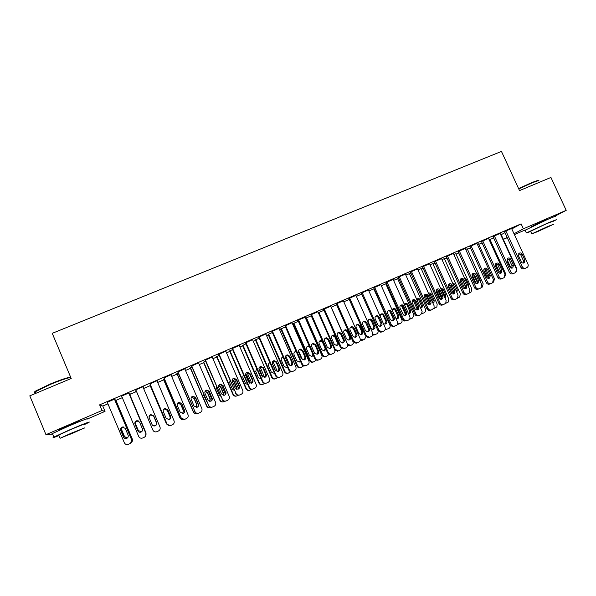 <?xml version="1.0" encoding="UTF-8"?>
<svg xmlns="http://www.w3.org/2000/svg" width="596" height="596" viewBox="0 0 596 596"><rect width="100%" height="100%" fill="white"/><g stroke="black" fill="none" stroke-linecap="round" stroke-linejoin="round"><path stroke-width="0.89" d="M59.466 430.163C58.013 430.67 57.745 430.662 58.661 430.148L68.391 425.671C77.569 421.782 81.518 420.292 80.237 421.201L79.596 421.543M531.446 226.286L531.61 226.644L544.155 220.438L547.843 219.283M511.8 228.931L521.113 223.858L99.621 404.84L102.788 406.047L107.928 403.835M115.959 400.385L122.284 397.666M129.727 394.463L136.529 391.535M143.614 388.488L150.185 385.664M157.687 382.438L163.699 379.853M171.663 376.426L177.116 374.079M185.527 370.466L190.437 368.35M199.287 364.543L203.653 362.666M212.943 358.673L216.773 357.026M226.495 352.847L229.803 351.424M239.95 347.058L242.736 345.859M253.3 341.314L255.58 340.338M266.546 335.615L268.327 334.855M279.703 329.96L280.984 329.409M292.755 324.343L293.552 324M374.005 289.403L374.377 289.239M385.97 284.255L386.685 283.949M397.852 279.144L398.91 278.69M409.646 274.071L411.054 273.467M421.365 269.034L423.1 268.282M433.001 264.028L435.073 263.141M444.556 259.059L446.955 258.031M456.029 254.12L458.749 252.95M467.428 249.217L470.467 247.914M478.752 244.353L482.104 242.907M490.001 239.51L493.659 237.938M501.169 234.712L503.411 239.361L507.144 237.394M102.788 406.047L105.03 411.382L87.165 419.092M525.024 230.034L514.408 234.615M507.278 237.692L503.411 239.361M51.941 434.134L45.959 434.678L29.8 395.848L71.207 378.497L52.239 333.328L501.459 151.421L519.526 190.608L550.935 177.452L566.2 210.351L553.11 217.138M129.555 394.06L130.151 393.636L129.228 394.038M128.796 393.017L121.621 396.094M157.582 380.471L149.946 383.928M157.642 380.62L157.031 380.889M176.945 373.685L178.204 372.977M185.289 368.566L177.779 371.971M185.356 368.715L184.872 368.924M203.482 362.271L205.613 361.198M212.586 356.848L205.188 360.2M229.631 351.029L232.611 349.591M239.473 345.293L232.187 348.6M255.408 339.951L259.208 338.155M265.965 333.916L258.783 337.172M280.813 329.022L285.41 326.891M292.062 322.712L284.985 325.915M305.517 318.331L305.837 318.108L322.056 355.074C322.764 356.401 323.829 356.922 325.267 356.661L325.662 356.527M311.231 315.791L305.837 318.108M317.921 311.745L310.807 314.83M336.673 304.854L331.123 307.238M343.363 300.801L336.248 303.893M372.865 334.267L374.497 334.721L376.598 333.969C377.998 333.171 378.43 331.972 377.894 330.393L361.735 294.074L356.386 296.376M368.432 290.014L361.325 293.12M385.783 283.838L381.284 285.67M393.151 279.39L386.044 282.504M409.459 273.646L405.824 275.121M417.513 268.915L410.406 272.037M432.808 263.603L430.014 264.721M441.532 258.59L434.432 261.719M455.836 253.695L453.861 254.47M465.215 248.405L458.115 251.542M478.558 243.92L477.381 244.36M488.564 238.37L481.464 241.514M500.968 234.28L500.565 234.392M511.592 228.477L504.492 231.62M501.266 234.668L504.968 232.649M500.118 233.409L493.019 236.552M489.8 239.085L489.011 239.361M476.927 243.369L469.827 246.513M467.234 248.793L465.662 249.396M453.414 253.479L446.315 256.615M444.363 258.634L441.979 259.58M429.567 263.73L422.46 266.859M421.171 268.61L417.96 269.906M405.377 274.13L398.27 277.252M397.659 278.727L393.598 280.381M380.837 284.679L373.729 287.793M374.146 288.74L368.879 291.004M355.946 295.385L348.831 298.492M349.256 299.445L343.803 301.785M330.691 306.255L323.576 309.339M324 310.3L318.353 312.729M305.063 317.288L297.888 320.208L314.703 358.509L315.358 358.241C316.111 359.634 317.236 360.178 318.756 359.872L320.402 359.165C321.892 358.315 322.369 357.049 321.818 355.38L305.003 317.154M297.94 320.35L297.3 320.633L297.888 320.208M293.381 323.621L292.755 323.889L293.306 323.494L309.6 360.587C310.322 361.936 311.417 362.457 312.878 362.159L313.22 362.04M298.365 321.319L293.306 323.494M279.062 328.292L271.932 331.525M268.155 334.468L272.357 332.501M252.771 339.586L245.53 342.864M242.572 345.471L245.962 343.847M226.085 351.051L218.739 354.382M216.609 356.632L219.164 355.372M198.99 362.688L191.532 366.063M199.057 362.83L198.632 363.016M190.266 367.955L191.964 367.061M171.492 374.497L163.915 377.931M171.551 374.646L171 374.884M163.535 379.451L164.347 378.937M143.561 386.491L135.091 390.134M143.629 386.64L142.951 386.938M135.866 389.978L135.165 390.276M143.845 387.75L143.383 387.951M143.904 387.892L143.442 388.093M136.357 391.132L135.717 391.408M136.298 390.991L135.65 391.274M114.559 399.134L107.265 402.263M115.788 399.983L114.991 400.154M45.959 434.678L102.013 410.51L105.03 411.382M99.621 404.84L102.013 410.51M521.113 223.858L523.392 228.812L566.2 210.351M514.013 233.759L523.392 228.812M511.569 228.424L527.959 264.147C528.488 265.555 528.19 266.673 527.065 267.492L525.672 268.133C524.212 268.602 523.072 268.111 522.245 266.673L505.84 230.883M504.469 231.568L520.837 267.276L522.245 266.673M524.897 260.154L524.249 262.784C523.02 263.387 522.014 263.045 521.239 261.771L518.52 255.84L519.034 253.315C520.293 252.592 521.336 252.898 522.178 254.239L524.897 260.154L523.482 260.78L523.191 263.097M518.781 253.561L520.77 254.887L523.482 260.78M525.672 268.133L524.249 268.729C522.796 269.198 521.664 268.714 520.837 267.276M500.945 234.228L516.829 268.908L516.367 271.843M507.911 258.649L507.658 260.854L510.295 266.606L511.957 267.88M500.089 233.349L516.516 269.213L515.637 272.558L514.199 273.221C512.731 273.691 511.584 273.206 510.757 271.761L494.322 235.83M492.996 236.493L509.386 272.342L510.757 271.761M513.439 265.213L512.813 267.827C511.562 268.461 510.541 268.125 509.751 266.837L507.032 260.884L507.509 258.381C508.783 257.606 509.848 257.897 510.712 259.267L513.439 265.213L512.061 265.816L511.74 268.163M507.315 258.575L509.349 259.901L512.061 265.816M514.199 273.221L512.813 273.802C511.353 274.272 510.213 273.78 509.386 272.342M488.534 238.318L504.983 274.316L504.127 277.654L502.644 278.347C501.169 278.816 500.022 278.332 499.187 276.879L482.73 240.806M481.441 241.455L497.861 277.445L499.187 276.879M501.899 270.301L501.303 272.901C500.037 273.579 499.001 273.251 498.189 271.932L495.462 265.958L495.894 263.492C497.183 262.657 498.271 262.933 499.172 264.333L501.899 270.301L500.558 270.889L500.215 273.266M495.768 263.618L497.846 264.944L500.558 270.889M502.644 278.347L501.303 278.906C499.835 279.375 498.688 278.891 497.861 277.445M489.778 239.033L505.684 273.84L504.663 277.185M496.58 263.752L496.475 265.764L499.113 271.538L500.558 272.767M487.327 278.019L483.617 269.869M478.528 243.861L494.464 278.809L493.622 282.05L493.041 282.34M491.663 275.71L488.355 268.438M485.196 268.923L485.218 270.703L487.856 276.499L489.07 277.661M518.595 188.589L530.216 183.285C535.826 180.968 538.59 180.104 538.516 180.7M538.933 181.057C539.544 180.156 536.75 180.983 530.552 183.538L518.743 188.917M552.209 221.816L556.351 219.73L548.625 222.636L526.365 232.947L530.693 231.494M554.973 216.743C556.582 215.745 553.997 216.691 547.217 219.596L525.106 230.212M530.596 231.285L546.539 223.701L552.112 221.608M547.828 226.487L531.788 233.87L537.398 231.717L553.386 224.357L547.828 226.487M539.216 230.808L549.519 226.063L539.216 230.808M35.186 392.272C34.106 392.339 34.352 391.87 35.916 390.864L50.317 383.98C62.416 379.071 68.994 376.955 70.06 377.64M70.373 378.259C72.883 376.188 62.319 379.384 50.444 384.383L35.022 391.877C33.883 392.712 34.017 393.025 35.41 392.809M83.723 424.911L88.402 422.638C92.589 420.441 82.136 424.449 69.486 429.932L53.856 437.084C51.852 438.202 53.558 437.695 58.959 435.557M86.964 419.212C91.128 416.969 80.654 420.91 68.004 426.386L52.388 433.568C51.181 434.238 51.234 434.365 52.552 433.955M58.848 435.296C57.909 435.602 57.872 435.52 58.743 435.043L69.985 429.902C80.572 425.388 85.116 423.637 83.619 424.643M71.341 433.15L60.092 438.276L84.945 427.809L71.341 433.15M73.353 432.949L80.557 429.664L71.788 433.106L64.547 436.406L73.353 432.949M476.904 243.31L493.376 279.457L492.557 282.78L491.015 283.502C489.532 283.979 488.37 283.495 487.535 282.035L471.056 245.828M469.804 246.453L486.247 282.586L487.535 282.035M490.277 275.419L489.726 278.004C488.444 278.727 487.379 278.421 486.537 277.073L483.81 271.076L484.175 268.662C485.487 267.738 486.604 267.991 487.543 269.429L490.277 275.419L488.981 275.993L488.608 278.406M484.146 268.699L486.262 270.033L488.981 275.993M490.918 283.547L489.711 284.046C488.228 284.523 487.074 284.039 486.247 282.586M465.185 248.346L481.68 284.627L480.92 287.92L479.296 288.702C477.806 289.179 476.636 288.688 475.802 287.227L459.293 250.879M458.086 251.482L474.558 287.764L475.802 287.227M478.573 280.582L478.081 283.115C476.778 283.92 475.69 283.629 474.811 282.243L472.077 276.224L472.367 273.892C473.686 272.849 474.841 273.08 475.839 274.57L478.573 280.582L477.314 281.141L476.912 283.584M472.434 273.817L474.595 275.151L477.314 281.141M479.199 288.74L478.037 289.224C476.547 289.701 475.385 289.216 474.558 287.764M476.197 283.487L472.054 274.376M467.212 248.733L483.162 283.808L482.365 287.034L481.337 287.525M480.257 281.491L480.16 279.897L477.515 274.085L476.375 272.953M473.76 274.167L473.88 275.68L477.478 282.541M464.902 288.792L460.514 279.114M455.813 253.635L471.786 288.844L471.041 292.04L469.551 292.755M468.62 287.004L468.769 284.918L466.124 279.084L464.448 277.796M462.272 279.524L465.774 287.376M453.385 253.412L469.909 289.842L469.223 293.076L467.502 293.932C465.998 294.417 464.828 293.925 463.986 292.457L447.454 255.96M446.285 256.548L462.779 292.971L463.986 292.457M466.787 285.782L466.377 288.24C465.059 289.149 463.934 288.889 462.995 287.451L460.261 281.409L460.447 279.211C461.766 278.004 462.965 278.183 464.053 279.74L466.787 285.782L465.573 286.318L465.141 288.792M460.641 278.973L462.846 280.306L465.573 286.318M467.391 293.977L466.281 294.439C464.776 294.923 463.613 294.431 462.779 292.971M448.185 285.313L451.977 293.709M453.474 294.014L449.012 284.15M444.333 258.567L460.335 293.91L459.665 297.054L457.713 297.985M456.365 291.362L452.99 283.905M456.908 292.36L457.311 289.969L454.659 284.113L452.498 282.817M450.792 285.104L453.914 292.07M441.502 258.515L458.048 295.087L457.497 298.216L455.62 299.199C454.1 299.691 452.923 299.199 452.088 297.724L435.527 261.085M434.395 261.651L450.919 298.224L452.088 297.724M454.919 291.012L454.636 293.344C453.303 294.424 452.126 294.208 451.105 292.696L448.356 286.624L448.408 284.642C449.704 283.189 450.956 283.294 452.178 284.955L454.919 291.012L453.742 291.533L453.288 294.037M448.773 284.165L451.016 285.491L453.742 291.533M455.508 299.244L454.435 299.691C452.93 300.175 451.753 299.684 450.919 298.224M436.428 289.894L440.653 299.274M441.919 299.177L437.524 289.425M432.778 263.536L448.795 299.013L448.259 302.053L445.845 303.178M444.705 297.27L444.661 295.549L442.016 289.693L440.749 288.509M444.929 297.776L445.488 297.322L445.763 295.065L443.111 289.179L440.511 287.98M429.53 263.655L446.106 300.377L445.763 303.282L443.655 304.511C442.128 305.003 440.943 304.511 440.101 303.029L423.518 266.241M422.43 266.785L438.976 303.506L440.101 303.029M442.962 296.286L442.865 298.358C441.547 299.743 440.302 299.617 439.118 297.978L436.376 291.884L436.265 290.282C437.457 288.434 438.775 288.412 440.22 290.2L442.962 296.286L441.83 296.786L441.345 299.326M436.816 289.395L439.096 290.721L441.83 296.786M443.536 304.556L442.515 304.981C440.995 305.465 439.818 304.981 438.976 303.506M424.695 294.737L429.157 304.653M430.252 304.288L426.006 294.856M421.141 268.535L437.188 304.154L436.853 306.977L433.91 308.37M432.815 302.895L433.076 300.66L430.431 294.774L428.576 293.47M432.897 303.073L434.044 302.202L434.141 300.183L431.482 294.282C430.737 293.031 429.731 292.696 428.479 293.269M417.483 268.833L434.074 305.696L434.082 308.05L431.601 309.853C430.059 310.352 428.874 309.853 428.032 308.37L411.419 271.441M410.376 271.962L426.952 308.832L428.032 308.37M430.923 301.591L431.057 303.111C429.895 305.063 428.554 305.122 427.056 303.297L424.099 296.234C424.978 293.783 426.341 293.53 428.174 295.482L430.923 301.591L429.835 302.075L429.969 303.587L429.314 304.645M424.769 294.662L427.094 295.988L429.835 302.075M431.474 309.905L430.506 310.3C428.971 310.799 427.786 310.307 426.952 308.832M413.028 299.937L417.513 309.935M418.459 309.346L414.525 300.593M409.422 273.571L425.492 309.324L425.499 311.611L424.255 312.84L421.893 313.563M420.888 308.303L421.543 307.268L421.417 305.8L418.764 299.9L416.485 298.611M422.959 313.407L421.663 313.921M420.731 308.318L422.564 306.821L422.437 305.346L419.778 299.423C418.846 297.993 417.722 297.754 416.403 298.685M405.34 274.048L421.961 311.06L422.199 311.939L420.679 314.695L419.457 315.239C417.997 315.724 416.827 315.291 415.956 313.921L399.238 276.671M398.232 277.17L414.831 314.189L415.874 313.757M418.802 306.94L418.943 307.365C418.429 310.263 417.081 310.695 414.898 308.661L412.141 302.507C412.268 299.319 413.572 298.752 416.045 300.809L418.802 306.94L417.751 307.402L417.2 310.002M412.641 299.967L415.01 301.293L417.751 307.402M419.331 315.291L418.407 315.664C416.954 316.156 415.785 315.716 414.913 314.36L414.831 314.189M401.153 304.899L405.548 314.718M402.769 305.919L402.293 304.869M397.629 278.645L413.721 314.539L413.952 315.388L412.469 318.07L409.787 318.756M409.117 313.511L409.81 311.388L407.016 305.055L404.691 303.766M411.158 318.644L409.556 319.195M408.431 313.489C410.115 313.533 410.905 312.691 410.793 310.956L407.984 304.593C406.822 302.991 405.593 302.88 404.289 304.258M393.114 279.3L409.757 316.461C410.309 318.085 409.877 319.3 408.461 320.112L405.042 320.626L403.626 319.173L386.968 281.945M386.007 282.422L402.635 319.59L403.626 319.173M406.584 312.326C406.882 314.852 405.839 315.746 403.455 315.016L399.901 307.894C399.767 305.04 400.952 304.273 403.462 305.584L406.584 312.326L405.585 312.766L405.004 315.403M400.423 305.308L402.471 306.061L405.585 312.766M407.09 320.715L404.051 321.035L402.635 319.59M389.337 310.203L389.657 310.911M389.687 310.985L393.494 319.516M385.746 283.756L401.86 319.784C402.389 321.356 401.972 322.54 400.594 323.33L397.592 323.948M397.264 318.756L397.845 316.193L395.185 310.248L392.824 308.966M399.268 323.911L397.368 324.455M395.96 318.532C398.188 318.994 399.126 318.07 398.784 315.776L395.759 309.242C394.209 308.058 393.01 308.318 392.168 310.032M380.799 284.59L397.465 321.9C398.016 323.531 397.577 324.753 396.154 325.572L393.583 326.332L391.289 324.634L374.608 287.25M373.685 287.704L390.343 325.029L391.289 324.634M394.284 317.75C394.708 319.836 393.889 320.849 391.825 320.79L390.328 319.493L387.564 313.302C387.229 310.896 388.22 309.957 390.544 310.486L391.52 311.566L394.284 317.75L393.33 318.175L392.712 320.834M388.115 310.695L389.605 310.941L390.574 312.013L393.33 318.175M394.768 326.183L392.63 326.72L390.343 325.029M373.781 288.896L389.918 325.066C390.454 326.645 390.022 327.837 388.637 328.634L385.105 329.715M385.321 324.038L385.94 321.445L383.273 315.47L382.327 314.427L380.866 314.196M386.536 329.528L385.247 329.737M383.153 323.039L384.442 323.993C386.446 324.053 387.244 323.069 386.834 321.043L383.213 314.003C381.157 313.451 380.151 314.248 380.203 316.416M385.292 329.126L386.141 329.365M368.395 289.924L385.09 327.375C385.642 329.014 385.195 330.244 383.757 331.071L381.589 331.845L378.862 330.132L362.159 292.599M361.28 293.023L377.961 330.512L378.862 330.132M381.894 323.211C382.349 325.073 381.656 326.109 379.823 326.34L377.909 324.969L375.145 318.756C374.728 316.625 375.577 315.619 377.678 315.724L379.13 317.005L381.894 323.211L380.986 323.613L380.33 326.31M375.718 316.111L376.784 316.156L378.229 317.43L380.986 323.613M381.596 331.994L380.68 332.21L377.961 330.512M373.297 329.357L373.945 326.735L371.278 320.737L369.878 319.501L368.827 319.463M374.534 334.855L372.738 334.959M374.802 326.355L372.12 320.335L370.719 319.091C368.678 318.994 367.859 319.97 368.254 322.034L370.928 328.061L372.783 329.379C374.564 329.163 375.242 328.15 374.802 326.355L373.945 326.735M355.901 295.288L372.619 332.896C373.171 334.542 372.716 335.779 371.271 336.606L369.319 337.366L366.346 335.675L349.621 297.985M348.787 298.387L365.497 336.025L366.346 335.675M369.416 328.716C369.87 330.445 369.252 331.495 367.561 331.86L365.4 330.489L362.629 324.246C362.189 322.294 362.934 321.259 364.871 321.125L366.644 322.481L369.416 328.716L368.544 329.096L367.866 331.823M363.232 321.579L364.029 321.542L365.788 322.89L368.544 329.096M369.147 337.515L368.455 337.716L365.497 336.025M361.191 334.706L361.869 332.054L359.194 326.034L357.488 324.731L356.706 324.768M362.442 340.212L360.26 340.174M362.681 331.696L359.999 325.654L358.285 324.343C356.401 324.47 355.678 325.476 356.103 327.368L358.785 333.417L360.878 334.743C362.524 334.393 363.128 333.373 362.681 331.696L361.869 332.054M360.289 339.303L363.255 339.884L364.476 339.348L366.033 336.837M343.311 300.697L360.058 338.454C360.61 340.107 360.155 341.352 358.695 342.186L356.87 342.923L353.741 341.247L336.986 303.409M336.196 303.781L352.936 341.582L353.741 341.247M356.84 334.259C357.302 335.913 356.728 336.964 355.127 337.41L352.795 336.04L350.023 329.774C349.569 327.942 350.254 326.891 352.072 326.623L354.069 328.001L356.84 334.259L356.021 334.624L355.305 337.381M350.657 327.077L353.257 328.389L356.021 334.624M356.609 343.072L356.05 343.251L352.936 341.582M353.808 342.707L352.266 344.764L350.493 345.479L347.461 343.855L331.242 307.186M348.995 340.1L349.71 337.418L347.036 331.376L344.495 330.11M350.269 345.613L347.654 345.337M350.478 337.075L347.788 331.011L345.859 329.677C344.093 329.938 343.43 330.959 343.862 332.732L346.552 338.811L348.809 340.13C350.366 339.698 350.917 338.684 350.478 337.075L349.71 337.418M330.638 306.135L347.408 344.056C347.952 345.71 347.49 346.961 346.023 347.803L344.279 348.526L341.046 346.872L324.261 308.877M323.524 309.22L340.286 347.185L341.046 346.872M344.175 339.847C344.637 341.448 344.093 342.499 342.544 342.998L340.1 341.642L337.321 335.347C336.867 333.589 337.507 332.531 339.236 332.181L341.396 333.559L344.175 339.847L343.408 340.182L342.648 342.976M337.984 332.628L340.636 333.924L343.408 340.182M343.974 348.675L340.286 347.185M341.448 348.504L339.966 350.21L338.275 350.917L335.138 349.308L318.897 312.49M336.71 345.531L337.463 342.819L334.781 336.755L332.195 335.496M338.007 351.051L334.848 350.284M338.185 342.499L335.496 336.412L333.402 335.071C331.719 335.414 331.1 336.442 331.54 338.141L334.229 344.242L336.598 345.553C338.103 345.069 338.625 344.056 338.185 342.499L337.463 342.819M317.869 311.626L334.661 349.696C335.205 351.364 334.743 352.616 333.261 353.465L331.577 354.173C330.087 354.449 328.977 353.905 328.247 352.534L311.447 314.383M310.747 314.695L327.539 352.825L328.247 352.534M331.421 345.471C331.875 347.043 331.354 348.094 329.849 348.623L327.316 347.282L324.529 340.957C324.075 339.258 324.678 338.193 326.355 337.783L328.634 339.161L331.421 345.471L330.698 345.792L329.901 348.608M325.222 338.208L327.927 339.504L330.698 345.792M331.249 354.322L330.847 354.464C329.372 354.732 328.269 354.188 327.539 352.825M328.962 354.292L327.584 355.708L325.945 356.393C324.507 356.661 323.434 356.132 322.727 354.806L306.463 317.839M324.343 350.999L325.125 348.258L322.443 342.164L319.814 340.919M322.265 340.852L320.894 340.51C319.277 340.912 318.689 341.94 319.128 343.594L321.825 349.71L324.276 351.014L325.967 349.249M298.536 319.925L315.358 358.241M318.562 351.133C319.024 352.683 318.51 353.733 317.035 354.292L314.435 352.959L311.648 346.611C311.186 344.95 311.775 343.885 313.399 343.423L315.776 344.801L318.562 351.133L317.892 351.439L317.057 354.285M312.364 343.84L315.12 345.121L317.892 351.439M318.435 360.006L318.078 360.133C316.573 360.438 315.448 359.895 314.703 358.509M316.372 360.073L313.511 361.914C312.043 362.212 310.948 361.69 310.225 360.334L293.94 323.226M311.529 346.283L314.599 353.272M311.887 356.505L312.878 354.352M309.682 347.073L307.335 346.38M309.235 346.067L308.326 345.985C306.754 346.432 306.188 347.468 306.627 349.077L309.324 355.223L311.85 356.512L313.31 355.335M292.04 322.719L308.884 361.109C309.428 362.785 308.952 364.052 307.447 364.908L305.83 365.609C304.288 365.937 303.14 365.4 302.381 363.985L285.529 325.513M284.925 325.774L301.77 364.231L302.381 363.985M305.621 356.848C306.076 358.375 305.569 359.433 304.116 360.006L301.457 358.68L298.663 352.31C298.209 350.679 298.775 349.614 300.362 349.114L302.828 350.485L305.621 356.848L304.996 357.123L304.124 360.006M299.408 349.509L302.217 350.783L304.996 357.123M305.524 365.728L305.204 365.847C303.669 366.182 302.522 365.639 301.77 364.231M280.753 328.888L297.061 366.138C297.791 367.509 298.901 368.03 300.391 367.702L300.697 367.59M303.677 365.877L300.973 367.479C299.483 367.806 298.365 367.278 297.627 365.907L281.319 328.649M298.536 350.791L302.485 359.805M299.334 362.055L300.28 360.841M296.398 351.975L294.767 351.878M296.182 351.484L295.69 351.506C294.148 351.99 293.597 353.018 294.037 354.605L296.741 360.774L299.319 362.055L300.488 361.303M278.988 328.322L295.847 366.875C296.398 368.559 295.914 369.833 294.394 370.697L292.8 371.39C291.235 371.748 290.066 371.204 289.298 369.773L272.424 331.145M271.865 331.383L288.74 369.997L289.298 369.773M292.576 362.599C293.023 364.111 292.532 365.169 291.094 365.765L288.382 364.447L285.581 358.047C285.126 356.438 285.685 355.372 287.25 354.844L289.783 356.207L292.576 362.599L292.003 362.852L291.086 365.765M286.356 355.223L289.216 356.49L292.003 362.852M292.509 371.502L292.226 371.606C290.669 371.964 289.507 371.427 288.74 369.997M268.096 334.334L284.426 371.733C285.164 373.118 286.296 373.632 287.801 373.29L288.084 373.185M290.863 371.695L288.345 373.089C286.825 373.431 285.693 372.91 284.948 371.524L268.617 334.11M285.707 355.924L290.029 365.795M286.698 367.643L287.414 366.957M283.197 357.324L282.109 357.421M283.078 357.049L282.973 357.064C281.454 357.57 280.917 358.606 281.357 360.17L284.061 366.361L286.691 367.643L287.518 367.21M265.831 333.976L282.72 372.686C283.271 374.377 282.78 375.659 281.252 376.53L279.666 377.216C278.086 377.596 276.902 377.059 276.119 375.607L259.215 336.815M258.716 337.031L275.613 375.808L276.119 375.607M279.435 368.395C279.882 369.9 279.397 370.958 277.967 371.569L275.203 370.258L272.409 363.828C271.955 362.241 272.499 361.169 274.041 360.617L276.633 361.973L279.435 368.395L278.913 368.626L277.959 371.576M273.199 360.982L276.127 362.234L278.913 368.626M279.353 377.335L279.144 377.41C277.565 377.79 276.388 377.253 275.613 375.808M255.349 339.809L271.694 377.365C272.447 378.765 273.594 379.28 275.121 378.914L275.322 378.84M277.937 377.536L275.613 378.736C274.078 379.101 272.931 378.579 272.171 377.179L255.818 339.608M272.871 361.265L277.401 371.658M269.913 362.733C268.595 363.351 268.148 364.365 268.58 365.773L271.292 371.993L273.959 373.267L274.376 372.969M269.973 362.867L269.362 363.009M275.561 370.831L272.253 363.322M273.959 373.267L274.421 373.074M252.577 339.668L269.489 378.542C270.04 380.241 269.541 381.529 268.006 382.401L266.434 383.086C264.825 383.481 263.633 382.945 262.843 381.485L245.917 342.529M245.47 342.722L262.382 381.663L262.843 381.485M266.189 374.228C266.643 375.733 266.159 376.791 264.728 377.417L261.935 376.106L259.133 369.654C258.679 368.075 259.215 367.002 260.743 366.436L263.387 367.784L266.189 374.228L264.728 377.417M259.945 366.786L262.933 368.023L265.727 374.437M266.092 383.213L265.965 383.258C264.363 383.653 263.171 383.116 262.382 381.663M242.512 345.33L258.88 383.034C259.64 384.45 260.795 384.964 262.344 384.584L262.464 384.539M264.892 383.407L262.784 384.427C261.227 384.807 260.072 384.286 259.305 382.87L242.93 345.151M259.983 366.756L264.631 377.447M261.145 378.937L258.426 377.663L255.714 371.42L256.682 368.529M262.292 376.687L258.977 369.17M262.724 377.082L259.841 369.609L258.94 368.574M239.227 345.404L256.161 384.435C256.712 386.141 256.213 387.437 254.656 388.324L253.091 389.009C251.475 389.419 250.26 388.883 249.463 387.4L232.515 348.288M232.12 348.451L249.061 387.556L249.463 387.4M252.853 380.114C253.3 381.611 252.816 382.677 251.393 383.31L248.562 382.006L245.753 375.525C245.306 373.953 245.835 372.88 247.355 372.299L250.044 373.64L252.853 380.114L251.393 383.31M246.58 372.642L249.642 373.856L252.436 380.3M253.091 389.009L252.674 389.151C251.065 389.56 249.858 389.032 249.061 387.556M229.579 350.895L245.962 388.748C246.737 390.179 247.899 390.693 249.471 390.298L251.713 389.315M249.858 390.157C248.286 390.551 247.117 390.037 246.342 388.607L229.944 350.739M247.094 372.485L251.698 383.116M249.396 383.012L246.535 375.48L245.567 374.407M249.702 383.191L249.627 381.544L246.915 375.286L245.619 374.057M243.384 374.452L242.758 377.104L245.47 383.377L247.832 384.725M225.78 351.178L242.736 390.38C243.28 392.093 242.773 393.397 241.209 394.284L239.652 394.969C238.013 395.394 236.791 394.857 235.979 393.367L219.015 354.084M218.672 354.233L235.979 393.367M239.413 386.037C239.86 387.534 239.376 388.599 237.96 389.248L235.092 387.944L232.276 381.44C231.829 379.875 232.358 378.795 233.863 378.199L236.605 379.54L239.413 386.037L237.96 389.248M233.11 378.542L236.254 379.726L239.048 386.201M239.652 394.969L239.287 395.096C237.655 395.513 236.441 394.984 235.636 393.502M216.549 356.497L232.962 394.507C233.736 395.945 234.913 396.459 236.493 396.049L238.37 395.26M236.835 395.93C235.249 396.34 234.064 395.826 233.282 394.381L216.862 356.356M234.131 378.318L238.631 388.734M236.307 389.166L236.269 387.437L233.565 381.172L232.157 379.913M236.537 389.255L236.605 387.288L233.893 381L232.231 379.667M230.019 380.494L229.698 382.833L232.418 389.136L234.34 390.499M212.221 357.004L229.207 396.37C229.751 398.091 229.236 399.402 227.657 400.296L226.1 400.981C224.446 401.413 223.209 400.885 222.397 399.38L205.404 359.932M205.121 360.051L222.397 399.38M225.869 392.012C226.316 393.502 225.832 394.574 224.416 395.23L221.511 393.934L218.695 387.4C218.248 385.843 218.777 384.755 220.282 384.144L223.053 385.485L225.564 392.146C225.996 393.472 225.616 394.5 224.424 395.23M219.529 384.495L222.762 385.649L225.564 392.146M225.914 401.041L225.795 401.078C224.148 401.51 222.919 400.981 222.107 399.484M203.422 362.137L219.857 400.303C220.639 401.749 221.831 402.263 223.425 401.846L223.53 401.808M224.856 401.25L223.716 401.749C222.114 402.173 220.915 401.659 220.133 400.207L203.69 362.025M221.116 384.293L225.43 394.291M223.075 395.275L223.202 393.204L220.49 386.908L218.68 385.56M223.254 395.312L223.493 393.069L220.766 386.759L218.762 385.381M216.594 386.692L216.549 388.607L219.276 394.932L220.699 396.206M198.565 362.867L215.573 402.404C216.117 404.133 215.596 405.451 214.009 406.353L212.452 407.031C210.775 407.485 209.531 406.949 208.712 405.436L191.696 365.817M191.472 365.914L208.712 405.436M212.221 398.031C212.668 399.521 212.183 400.594 210.768 401.264L207.833 399.961L205.017 393.405C204.57 391.848 205.091 390.76 206.596 390.142L209.405 391.475L211.975 398.143C212.407 399.491 212.005 400.534 210.775 401.257M205.829 390.507L206.365 390.283L209.166 391.617L211.975 398.143M212.146 407.128C210.5 407.537 209.278 407.001 208.481 405.518M190.206 367.821L206.656 406.144C207.43 407.582 208.615 408.104 210.202 407.701M211.245 407.292L210.492 407.612C208.876 408.051 207.669 407.53 206.879 406.07L190.422 367.725M208.064 390.447L212.064 399.76M209.71 401.369L210.045 399.007L207.326 392.69L205.113 391.319M209.852 401.384L210.276 398.895L207.55 392.555L205.188 391.192M203.154 393.114L203.303 394.425L206.872 401.778M184.805 368.782L201.835 408.483C202.379 410.219 201.85 411.545 200.249 412.454L198.691 413.132C197.008 413.594 195.749 413.065 194.922 411.538L177.884 371.755M177.712 371.822L194.922 411.538M198.475 404.088C198.915 405.585 198.431 406.666 197.008 407.336L194.05 406.04L191.227 399.454C190.78 397.905 191.309 396.809 192.806 396.176L195.652 397.51L198.282 404.177C198.714 405.563 198.289 406.614 197.015 407.336M191.979 396.593L192.635 396.295L195.466 397.621L198.282 404.177M198.282 413.259C196.68 413.587 195.503 413.028 194.743 411.598M176.885 373.543L193.365 412.03C194.095 413.415 195.235 413.952 196.784 413.631M197.522 413.371L197.179 413.52C195.54 413.967 194.326 413.453 193.529 411.978L177.049 373.476M195.056 396.981L198.461 404.922M196.218 407.47L196.784 404.848L194.065 398.508L191.428 397.197M196.322 407.47L196.971 404.766L194.236 398.404L191.487 397.107M170.94 374.735L187.986 414.607C188.537 416.358 188.001 417.684 186.384 418.601L184.827 419.286C183.121 419.755 181.855 419.226 181.028 417.692L163.967 377.73M163.855 377.782L181.028 417.692M184.618 410.204C185.065 411.694 184.574 412.782 183.151 413.46L180.163 412.164L177.332 405.548C176.885 403.999 177.414 402.903 178.912 402.263L181.787 403.589L184.477 410.264C184.916 411.694 184.469 412.76 183.128 413.468M177.951 402.799L178.8 402.352L181.668 403.678L184.477 410.264M184.201 419.45L180.908 417.722M163.475 379.309L179.97 417.952L183.151 419.629M183.665 419.502C182.048 419.897 180.856 419.375 180.081 417.93L163.58 379.265M182.592 413.587L183.426 410.741L180.707 404.371L177.578 403.224M182.659 413.579L183.561 410.681L180.826 404.289L177.623 403.164M156.964 380.74L174.039 420.783C174.583 422.534 174.047 423.875 172.415 424.792L170.851 425.484C169.137 425.961 167.856 425.432 167.022 423.89L149.939 383.757M149.887 383.779L167.022 423.89M170.657 416.358C171.097 417.848 170.605 418.943 169.175 419.636L166.165 418.34L163.334 411.687C162.887 410.145 163.416 409.042 164.913 408.387L167.826 409.72L170.575 416.395C171.022 417.878 170.53 418.966 169.108 419.658L169.048 419.673M163.602 409.333L164.861 408.461L167.759 409.787L170.575 416.395M169.592 425.678L166.962 423.89M149.961 385.12L166.478 423.927L169.018 425.656M169.301 425.656L166.537 423.92L150.006 385.098M168.765 419.74C169.987 419.025 170.389 417.997 169.972 416.671L167.245 410.279L164.444 408.998L163.431 409.601M168.802 419.733C170.054 419.018 170.471 417.99 170.046 416.641L167.312 410.219L164.496 408.93L163.453 409.571M142.884 386.782L159.981 427.004C160.525 428.762 159.981 430.111 158.342 431.042L156.77 431.728C155.035 432.219 153.753 431.69 152.911 430.133L135.806 389.829M156.584 422.564C157.024 424.061 156.532 425.157 155.102 425.849C153.731 426.214 152.718 425.782 152.054 424.561L149.224 417.878C148.776 416.336 149.305 415.233 150.81 414.57L153.753 415.896L156.562 422.571C157.009 424.061 156.517 425.157 155.087 425.849L154.99 425.82C156.368 425.149 156.845 424.091 156.42 422.646L153.686 416.224L150.855 414.95C149.462 415.546 148.94 416.567 149.283 418.012M149.216 417.863C148.806 416.343 149.343 415.256 150.81 414.607L153.746 415.933L156.562 422.571M152.71 425.44L154.997 425.82C156.383 425.149 156.867 424.084 156.435 422.638L153.694 416.194L150.848 414.905C149.454 415.509 148.925 416.537 149.268 417.99M128.699 392.883L145.811 433.277C146.363 435.043 145.804 436.399 144.15 437.33L142.578 438.023C140.827 438.522 139.531 437.993 138.689 436.428L121.562 395.945M145.633 435.989L145.841 433.24L128.729 392.868M142.407 428.815C142.846 430.312 142.347 431.415 140.909 432.122C139.524 432.487 138.503 432.055 137.84 430.826L135.001 424.121C134.562 422.579 135.091 421.469 136.596 420.791L139.568 422.117L142.407 428.815M141.453 431.847L140.954 432.093C139.576 432.458 138.563 432.025 137.907 430.804L135.076 424.121C134.636 422.586 135.165 421.484 136.663 420.813L138.086 420.783M146.042 432.964L129.496 393.919L146.042 432.964L145.849 435.631M138.309 420.865L137.169 420.947C135.717 421.595 135.21 422.661 135.635 424.151L138.369 430.61L141.624 431.72M138.287 420.858L137.102 420.925C135.65 421.581 135.136 422.653 135.568 424.151L138.317 430.632L141.602 431.735M145.737 435.803L146.02 433.001M114.395 399.022L131.537 439.595C132.081 441.368 131.522 442.731 129.853 443.67L128.274 444.37C126.508 444.877 125.205 444.348 124.355 442.768L107.206 402.114M130.688 443.133L131.627 439.535L114.492 398.985M128.11 435.117C128.557 436.615 128.051 437.725 126.605 438.44C125.212 438.812 124.184 438.38 123.514 437.144L120.675 430.409C120.236 428.859 120.764 427.749 122.269 427.064L125.272 428.39L128.11 435.117M126.985 438.261L126.717 438.38C125.324 438.753 124.303 438.328 123.64 437.092L120.809 430.387C120.37 428.844 120.899 427.734 122.396 427.056L122.94 426.945M115.639 399.879L132.297 439.051L131.396 442.537M115.728 399.842L132.297 439.051M123.432 426.967L123.379 426.989C121.927 427.645 121.413 428.718 121.837 430.208L124.579 436.689L127.38 437.993M123.372 426.959L123.26 426.997C121.8 427.652 121.286 428.733 121.718 430.23L124.46 436.741L127.335 438.03M131.031 442.813C132.319 441.837 132.714 440.6 132.215 439.11M522.178 254.239L520.77 254.887M510.712 259.267L509.349 259.901M499.172 264.333L497.846 264.944M487.543 269.429L486.262 270.033M475.839 274.57L474.595 275.151M479.631 280.127L480.16 279.897M476.994 274.324L477.515 274.085M467.86 285.32L468.769 284.918M465.215 279.502L466.124 279.084M464.053 279.74L462.846 280.306M456.163 290.475L457.311 289.969M453.519 284.642L454.659 284.113M452.178 284.955L451.016 285.491M446.322 303.051L445.763 303.282M444.661 295.549L445.763 295.065M442.016 289.693L443.111 289.179M440.22 290.2L439.096 290.721M434.685 308.214L433.739 308.601M433.076 300.66L434.141 300.183M430.431 294.774L431.482 294.282M428.174 295.482L427.094 295.988M421.417 305.8L422.437 305.346M418.764 299.9L419.778 299.423M416.045 300.809L415.01 301.293M409.668 310.978L410.651 310.546M407.016 305.055L407.984 304.593M403.827 306.165L402.836 306.635M397.845 316.193L398.784 315.776M395.185 310.248L396.117 309.808M391.52 311.566L390.574 312.013M385.94 321.445L386.834 321.043M383.273 315.47L384.159 315.053M379.13 317.005L378.229 317.43M371.278 320.737L372.12 320.335M366.644 322.481L365.788 322.89M359.194 326.034L359.999 325.654M354.069 328.001L353.257 328.389M347.036 331.376L347.788 331.011M341.396 333.559L340.636 333.924M335.138 349.308L334.587 349.539M334.781 336.755L335.496 336.412M328.634 339.161L327.927 339.504M322.727 354.806L322.056 355.074M315.776 344.801L315.12 345.121M310.225 360.334L309.6 360.587M302.828 350.485L302.217 350.783M297.627 365.907L297.061 366.138M289.783 356.207L289.216 356.49M284.948 371.524L284.426 371.733M276.633 361.973L276.127 362.234M272.171 377.179L271.694 377.365M263.387 367.784L262.933 368.023M259.305 382.87L258.88 383.034M262.113 376.039L262.553 375.845M259.416 369.825L259.841 369.609M250.044 373.64L249.642 373.856M246.342 388.607L245.962 388.748M249.24 381.723L249.627 381.544M246.535 375.48L246.915 375.286M524.249 262.784L523.653 263.045M512.813 267.827L512.143 268.118M501.303 272.901L500.543 273.236M526.365 232.947L524.987 229.952M530.522 231.121L531.788 233.87M35.916 390.864L35.685 391.438M53.856 437.084L52.388 433.568M58.743 435.043L60.092 438.276M35.648 393.397L35.022 391.877M60.174 429.843L60.01 429.455M489.726 278.004L488.847 278.384M478.081 283.115L477.038 283.569M466.377 288.24L465.163 288.769M454.636 293.344L453.459 293.858M444.854 297.598L445.488 297.322M442.865 298.358L441.733 298.849M432.979 302.664L434.044 302.202M431.057 303.111L429.969 303.587M421.543 307.268L422.564 306.821M414.913 314.36L415.956 313.921M418.943 307.365L417.9 307.827M409.81 311.388L410.793 310.956M404.051 321.035L405.042 320.626M403.462 305.584L402.471 306.061M394.828 309.682L395.759 309.242M392.63 326.72L393.583 326.332M390.544 310.486L389.605 310.941M382.327 314.427L383.213 314.003M380.68 332.21L381.589 331.845M377.678 315.724L376.784 316.156M374.497 334.721L373.64 335.071M369.878 319.501L370.719 319.091M368.455 337.716L369.319 337.366M364.871 321.125L364.029 321.542M362.577 340.078L361.765 340.405M357.488 324.731L358.285 324.343M356.05 343.251L356.87 342.923M352.072 326.623L351.275 327.018M350.493 345.479L349.725 345.784M345.106 330.05L345.859 329.677M343.512 348.831L344.279 348.526M339.236 332.181L338.491 332.546M338.275 350.917L337.552 351.2M332.695 335.421L333.402 335.071M330.847 354.464L331.577 354.173M326.355 337.783L325.654 338.133M325.945 356.393L325.267 356.661M320.238 340.837L320.894 340.51M318.078 360.133L318.756 359.872M313.399 343.423L312.744 343.758M313.511 361.914L312.878 362.159M307.715 346.298L308.326 345.985M305.204 365.847L305.83 365.609M300.362 349.114L299.766 349.42M300.973 367.479L300.391 367.702M295.124 351.796L295.69 351.506M292.226 371.606L292.8 371.39M287.25 354.844L286.698 355.134M288.345 373.089L287.801 373.29M282.452 357.332L282.973 357.064M279.144 377.41L279.666 377.216M274.041 360.617L273.542 360.885M275.613 378.736L275.121 378.914M265.965 383.258L266.434 383.086M260.743 366.436L260.303 366.674M262.784 384.427L262.344 384.584M247.355 372.299L246.96 372.515"/></g></svg>
